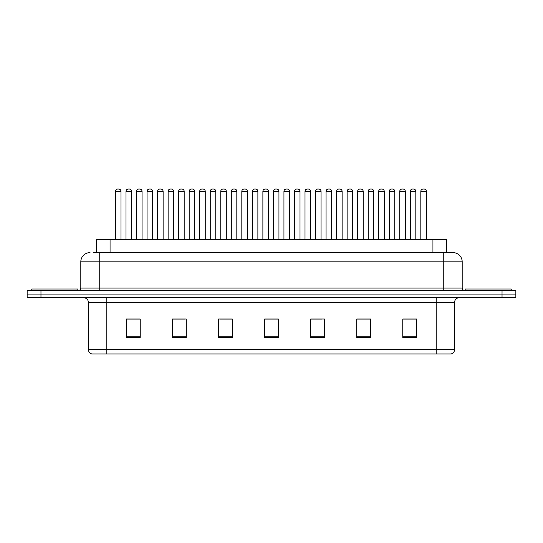 <?xml version="1.0" encoding="UTF-8"?>
<svg xmlns="http://www.w3.org/2000/svg" width="543" height="543" viewBox="0 0 543 543"><rect width="100%" height="100%" fill="white"/><g stroke="black" fill="none" stroke-linecap="round" stroke-linejoin="round"><path stroke-width="0.81" d="M96.247 252.617L96.247 239.721L446.753 239.721L446.753 252.617M454.593 349.529C454.464 351.735 453.357 353.208 451.274 353.948L436.165 353.948L436.165 349.529L454.593 349.529L454.593 302.363A4.609 4.609 0 0 1 459.195 297.754M436.165 353.948L91.726 353.948A4.609 4.609 0 0 1 88.407 349.529L88.407 302.363C88.136 299.56 86.602 298.026 83.805 297.754M40.969 290.383L515.85 290.383L515.85 294.068L27.15 294.068L27.15 297.754L40.969 297.754L40.969 294.068L27.15 294.068L27.15 290.383L40.969 290.383L40.969 294.068L515.85 294.068L515.85 297.754L40.969 297.754M416.59 337.413L416.59 318.985L402.77 318.985L402.77 337.413L416.59 337.413M370.53 337.413L370.53 318.985L356.71 318.985L356.71 337.413L370.53 337.413M324.47 337.413L324.47 318.985L310.65 318.985L310.65 337.413L324.47 337.413M140.23 337.413L140.23 318.985L126.41 318.985L126.41 337.413L140.23 337.413M186.29 337.413L186.29 318.985L172.47 318.985L172.47 337.413L186.29 337.413M232.35 337.413L232.35 318.985L218.53 318.985L218.53 337.413L232.35 337.413M278.41 337.413L278.41 318.985L264.59 318.985L264.59 337.413L278.41 337.413M427.884 353.948L106.835 353.948L106.835 349.529L436.165 349.529L436.165 302.363L88.407 302.363M367.489 319.08L363.871 319.08M356.961 319.08L370.53 319.08M402.77 319.08L416.515 319.08M409.605 319.08L405.988 319.08M230.605 318.985L226.988 319.08M220.078 319.08L232.35 319.08M172.47 319.08L184.871 319.08M177.961 319.08L174.344 319.08M135.845 319.08L132.22 319.08M310.65 319.08L321.755 319.08M314.845 319.08L311.22 319.08M272.729 319.08L269.104 319.08M278.41 319.08L264.59 319.08M140.23 319.08L126.41 319.08M93.457 252.617L449.753 252.617M93.247 252.617L99.233 252.617L99.233 261.828L80.812 261.828L80.812 288.082A2.301 2.301 0 0 1 78.504 290.383M90.023 252.617A9.211 9.211 0 0 0 80.812 261.828M452.977 252.617A9.211 9.211 0 0 1 462.188 261.828L443.767 261.828L443.767 252.617L452.835 252.617M462.188 261.828L462.188 288.082C462.31 289.467 463.084 290.233 464.496 290.383M131.535 191.353L126.003 191.353A2.301 2.301 0 0 1 128.311 189.052L129.227 189.052A2.301 2.301 0 0 1 131.535 191.353L131.535 239.259A0.462 0.462 0 0 0 131.99 239.721M126.003 191.353L126.003 239.259A0.462 0.462 0 0 1 125.542 239.721M115.476 191.353A2.301 2.301 0 0 1 117.777 189.052L118.7 189.052A2.301 2.301 0 0 1 121.001 191.353L115.476 191.353L115.476 239.259A0.462 0.462 0 0 1 115.014 239.721M121.001 191.353L121.001 239.259A0.462 0.462 0 0 0 121.462 239.721M128.311 189.052L129.227 189.052M77.819 290.383L77.819 289.005L31.759 289.005L31.759 290.383M152.59 191.353L147.065 191.353A2.301 2.301 0 0 1 149.366 189.052L150.289 189.052A2.301 2.301 0 0 1 152.59 191.353L152.59 239.259A0.462 0.462 0 0 0 153.051 239.721M147.065 191.353L147.065 239.259A0.462 0.462 0 0 1 146.603 239.721M173.651 191.353L168.12 191.353A2.301 2.301 0 0 1 170.427 189.052L171.344 189.052A2.301 2.301 0 0 1 173.651 191.353L173.651 239.259A0.462 0.462 0 0 0 174.113 239.721M173.651 239.259L168.12 239.259L168.12 191.353L168.12 239.259A0.462 0.462 0 0 1 167.665 239.721M194.706 191.353L189.181 191.353A2.301 2.301 0 0 1 191.482 189.052L192.405 189.052A2.301 2.301 0 0 1 194.706 191.353L194.706 239.259A0.462 0.462 0 0 0 195.168 239.721M194.706 239.259L189.181 239.259L189.181 191.353L189.181 239.259A0.462 0.462 0 0 1 188.72 239.721M210.243 191.353L210.243 239.259L215.768 239.259L215.768 191.353L210.243 191.353A2.301 2.301 0 0 1 212.544 189.052L213.467 189.052A2.301 2.301 0 0 1 215.768 191.353L215.768 239.259A0.462 0.462 0 0 0 216.229 239.721M210.243 239.259A0.462 0.462 0 0 1 209.781 239.721M136.537 191.353A2.301 2.301 0 0 1 138.838 189.052L139.761 189.052A2.301 2.301 0 0 1 142.062 191.353L136.537 191.353L136.537 239.259A0.462 0.462 0 0 1 136.076 239.721M142.062 191.353L142.062 239.259A0.462 0.462 0 0 0 142.524 239.721M157.592 191.353A2.301 2.301 0 0 1 159.893 189.052L160.816 189.052A2.301 2.301 0 0 1 163.117 191.353L157.592 191.353L157.592 239.259A0.462 0.462 0 0 1 157.131 239.721M163.117 191.353L163.117 239.259A0.462 0.462 0 0 0 163.579 239.721M178.654 191.353A2.301 2.301 0 0 1 180.955 189.052L181.878 189.052A2.301 2.301 0 0 1 184.179 191.353L178.654 191.353L178.654 239.259A0.462 0.462 0 0 1 178.192 239.721M184.179 191.353L184.179 239.259A0.462 0.462 0 0 0 184.64 239.721M149.366 189.052L150.289 189.052M170.427 189.052L171.344 189.052M191.482 189.052L192.405 189.052M212.544 189.052L213.467 189.052M511.241 290.383L511.241 289.005L465.181 289.005L465.181 290.383M199.709 191.353A2.301 2.301 0 0 1 202.016 189.052L202.933 189.052A2.301 2.301 0 0 1 205.24 191.353L199.709 191.353L199.709 239.259A0.462 0.462 0 0 1 199.247 239.721M205.24 191.353L205.24 239.259A0.462 0.462 0 0 0 205.695 239.721M236.823 191.353L231.298 191.353A2.301 2.301 0 0 1 233.599 189.052L234.522 189.052A2.301 2.301 0 0 1 236.823 191.353L236.823 239.259A0.462 0.462 0 0 0 237.284 239.721M231.298 191.353L231.298 239.259A0.462 0.462 0 0 1 230.836 239.721M257.884 191.353L252.359 191.353A2.301 2.301 0 0 1 254.66 189.052L255.583 189.052A2.301 2.301 0 0 1 257.884 191.353L257.884 239.259A0.462 0.462 0 0 0 258.346 239.721M252.359 191.353L252.359 239.259A0.462 0.462 0 0 1 251.898 239.721M278.946 191.353L273.414 191.353A2.301 2.301 0 0 1 275.722 189.052L276.638 189.052A2.301 2.301 0 0 1 278.946 191.353L278.946 239.259A0.462 0.462 0 0 0 279.401 239.721M273.414 191.353L273.414 239.259A0.462 0.462 0 0 1 272.953 239.721M300.001 191.353L294.476 191.353A2.301 2.301 0 0 1 296.777 189.052L297.7 189.052A2.301 2.301 0 0 1 300.001 191.353L300.001 239.259A0.462 0.462 0 0 0 300.462 239.721M294.476 191.353L294.476 239.259A0.462 0.462 0 0 1 294.014 239.721M220.77 191.353A2.301 2.301 0 0 1 223.071 189.052L223.994 189.052A2.301 2.301 0 0 1 226.295 191.353L220.77 191.353L220.77 239.259A0.462 0.462 0 0 1 220.309 239.721M226.295 191.353L226.295 239.259A0.462 0.462 0 0 0 226.757 239.721M241.825 191.353A2.301 2.301 0 0 1 244.133 189.052L245.049 189.052A2.301 2.301 0 0 1 247.357 191.353L241.825 191.353L241.825 239.259A0.462 0.462 0 0 1 241.37 239.721M247.357 191.353L247.357 239.259A0.462 0.462 0 0 0 247.818 239.721M262.887 191.353A2.301 2.301 0 0 1 265.188 189.052L266.111 189.052A2.301 2.301 0 0 1 268.412 191.353L262.887 191.353L262.887 239.259A0.462 0.462 0 0 1 262.425 239.721M268.412 191.353L268.412 239.259A0.462 0.462 0 0 0 268.873 239.721M283.948 191.353A2.301 2.301 0 0 1 286.249 189.052L287.172 189.052A2.301 2.301 0 0 1 289.473 191.353L283.948 191.353L283.948 239.259A0.462 0.462 0 0 1 283.487 239.721M289.473 191.353L289.473 239.259A0.462 0.462 0 0 0 289.935 239.721M233.599 189.052L234.522 189.052M254.66 189.052L255.583 189.052M275.722 189.052L276.638 189.052M321.062 191.353L315.531 191.353A2.301 2.301 0 0 1 317.838 189.052L318.755 189.052A2.301 2.301 0 0 1 321.062 191.353L321.062 239.259A0.462 0.462 0 0 0 321.524 239.721M315.531 191.353L315.531 239.259A0.462 0.462 0 0 1 315.076 239.721M342.117 191.353L336.592 191.353A2.301 2.301 0 0 1 338.893 189.052L339.816 189.052A2.301 2.301 0 0 1 342.117 191.353L342.117 239.259A0.462 0.462 0 0 0 342.579 239.721M336.592 191.353L336.592 239.259A0.462 0.462 0 0 1 336.131 239.721M363.179 191.353L357.654 191.353A2.301 2.301 0 0 1 359.955 189.052L360.878 189.052A2.301 2.301 0 0 1 363.179 191.353L363.179 239.259A0.462 0.462 0 0 0 363.64 239.721M357.654 191.353L357.654 239.259A0.462 0.462 0 0 1 357.192 239.721M378.709 191.353L378.709 239.259L384.24 239.259L384.24 191.353L378.709 191.353A2.301 2.301 0 0 1 381.016 189.052L381.933 189.052A2.301 2.301 0 0 1 384.24 191.353L384.24 239.259A0.462 0.462 0 0 0 384.695 239.721M378.709 239.259A0.462 0.462 0 0 1 378.247 239.721M399.309 239.721A0.462 0.462 0 0 0 399.77 239.259L399.77 191.353L399.77 239.259L405.295 239.259L405.295 191.353L399.77 191.353A2.301 2.301 0 0 1 402.071 189.052L402.994 189.052A2.301 2.301 0 0 1 405.295 191.353L405.295 239.259A0.462 0.462 0 0 0 405.757 239.721M426.357 191.353L420.825 191.353A2.301 2.301 0 0 1 423.133 189.052L424.049 189.052A2.301 2.301 0 0 1 426.357 191.353L426.357 239.259A0.462 0.462 0 0 0 426.818 239.721M420.825 191.353L420.825 239.259A0.462 0.462 0 0 1 420.37 239.721M305.003 191.353A2.301 2.301 0 0 1 307.304 189.052L308.227 189.052A2.301 2.301 0 0 1 310.528 191.353L305.003 191.353L305.003 239.259A0.462 0.462 0 0 1 304.542 239.721M310.528 191.353L310.528 239.259A0.462 0.462 0 0 0 310.99 239.721M326.065 191.353A2.301 2.301 0 0 1 328.366 189.052L329.289 189.052A2.301 2.301 0 0 1 331.59 191.353L326.065 191.353L326.065 239.259A0.462 0.462 0 0 1 325.603 239.721M331.59 191.353L331.59 239.259A0.462 0.462 0 0 0 332.051 239.721M347.12 191.353A2.301 2.301 0 0 1 349.427 189.052L350.344 189.052A2.301 2.301 0 0 1 352.651 191.353L347.12 191.353L347.12 239.259A0.462 0.462 0 0 1 346.658 239.721M352.651 191.353L352.651 239.259A0.462 0.462 0 0 0 353.113 239.721M368.181 191.353A2.301 2.301 0 0 1 370.482 189.052L371.405 189.052A2.301 2.301 0 0 1 373.706 191.353L368.181 191.353L368.181 239.259A0.462 0.462 0 0 1 367.72 239.721M373.706 191.353L373.706 239.259A0.462 0.462 0 0 0 374.168 239.721M389.243 191.353A2.301 2.301 0 0 1 391.544 189.052L392.467 189.052A2.301 2.301 0 0 1 394.768 191.353L389.243 191.353L389.243 239.259A0.462 0.462 0 0 1 388.781 239.721M394.768 191.353L394.768 239.259A0.462 0.462 0 0 0 395.229 239.721M410.298 191.353A2.301 2.301 0 0 1 412.599 189.052L413.522 189.052A2.301 2.301 0 0 1 415.823 191.353L410.298 191.353L410.298 239.259A0.462 0.462 0 0 1 409.836 239.721M415.823 191.353L415.823 239.259A0.462 0.462 0 0 0 416.284 239.721M296.777 189.052L297.7 189.052M317.838 189.052L318.755 189.052M338.893 189.052L339.816 189.052M359.955 189.052L360.878 189.052M381.016 189.052L381.933 189.052M402.071 189.052L402.994 189.052M110.066 252.617L110.066 239.721M432.934 252.617L432.934 239.721M436.165 297.754L436.165 302.363L454.593 302.363M88.407 349.529L106.835 349.529L106.835 297.754M502.031 297.754L502.031 290.383M278.41 336.769L264.59 336.769M232.35 336.769L218.53 336.769M186.29 336.769L172.47 336.769M140.23 336.769L126.41 336.769M324.47 336.769L310.65 336.769M370.53 336.769L356.71 336.769M416.59 336.769L402.77 336.769M99.233 290.383L99.233 288.082L462.188 288.082M80.812 288.082L99.233 288.082L99.233 261.828L443.767 261.828L443.767 290.383M126.003 239.259L131.535 239.259M115.476 239.259L121.001 239.259M147.065 239.259L152.59 239.259M136.537 239.259L142.062 239.259M157.592 239.259L163.117 239.259M178.654 239.259L184.179 239.259M199.709 239.259L205.24 239.259M231.298 239.259L236.823 239.259M252.359 239.259L257.884 239.259M273.414 239.259L278.946 239.259M294.476 239.259L300.001 239.259M220.77 239.259L226.295 239.259M241.825 239.259L247.357 239.259M262.887 239.259L268.412 239.259M283.948 239.259L289.473 239.259M315.531 239.259L321.062 239.259M336.592 239.259L342.117 239.259M357.654 239.259L363.179 239.259M420.825 239.259L426.357 239.259M305.003 239.259L310.528 239.259M326.065 239.259L331.59 239.259M347.12 239.259L352.651 239.259M368.181 239.259L373.706 239.259M389.243 239.259L394.768 239.259M410.298 239.259L415.823 239.259"/></g></svg>
